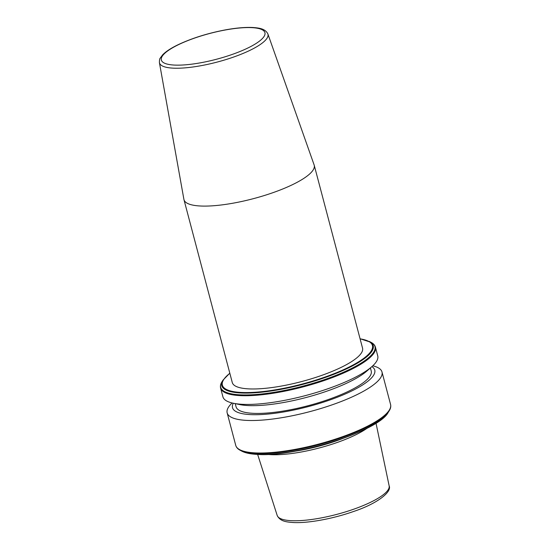 <?xml version="1.0" encoding="UTF-8"?>
<svg xmlns="http://www.w3.org/2000/svg" width="550" height="550" viewBox="0 0 550 550"><rect width="100%" height="100%" fill="white"/><g stroke="black" fill="none" stroke-linecap="round" stroke-linejoin="round"><path stroke-width="0.82" d="M159.411 62.611L183.899 199.347A67.361 16.754 -14.8 0 0 183.968 199.678L232.286 382.553A67.361 16.754 -14.8 0 0 272.346 387.496A67.361 16.754 -14.8 0 0 340.285 367.799A67.361 16.754 -14.8 0 0 362.546 348.136L314.229 165.261A67.361 16.754 -14.8 0 0 314.126 164.938L267.884 33.949C265.196 28.449 258.576 27.954 252.883 27.5C245.348 27.129 236.204 27.919 225.452 29.872C208.01 33.186 192.383 38.06 178.578 44.495C171.325 47.946 166.024 51.377 162.676 54.801L160.181 58.19C159.665 58.609 159.411 60.081 159.411 62.611A56.107 13.956 -14.8 0 0 192.328 67.073A56.107 13.956 -14.8 0 0 249.425 50.6A56.107 13.956 -14.8 0 0 267.884 33.949M183.968 199.678A67.361 16.754 -14.8 0 0 224.029 204.621A67.361 16.754 -14.8 0 0 291.968 184.924A67.361 16.754 -14.8 0 0 314.229 165.261M372.79 365.798A80.073 19.917 165.2 0 1 381.989 371.972A80.073 19.917 165.2 0 1 334.146 404.126A80.073 19.917 165.2 0 1 246.07 420.365A80.073 19.917 165.2 0 1 227.157 412.878A80.073 19.917 165.2 0 1 232.107 402.971M371.889 366.616A73.569 18.294 165.2 0 1 338.106 396.928A73.569 18.294 165.2 0 1 249.893 414.576A73.569 18.294 165.2 0 1 233.289 403.239M370.404 367.929L371.229 371.051A69.905 17.387 165.2 0 1 329.464 399.121A69.905 17.387 165.2 0 1 252.574 413.297A69.905 17.387 165.2 0 1 236.06 406.766L235.235 403.645M371.924 366.589L367.036 370.899A73.569 18.294 165.2 0 1 247.507 405.529A73.569 18.294 165.2 0 1 239.621 404.559L233.248 403.226A80.073 19.917 165.2 0 1 222.908 396.797L220.605 388.094A80.073 19.917 165.2 0 0 239.525 395.581A80.073 19.917 165.2 0 0 327.601 379.342A80.073 19.917 165.2 0 0 375.444 347.188L377.74 355.891A80.073 19.917 165.2 0 1 371.924 366.589A80.073 19.917 165.2 0 1 241.821 404.284A80.073 19.917 165.2 0 1 233.248 403.226M367.373 428.038A61.504 15.297 165.2 0 1 270.407 454.644A61.504 15.297 165.2 0 1 267.561 454.41M342.506 438.591A60.727 15.104 165.2 0 1 294.394 451.303M179.039 44.406A53.577 13.324 -14.8 0 0 173.999 65.051A53.577 13.324 -14.8 0 0 247.232 48.311A53.577 13.324 -14.8 0 0 252.278 27.665A53.577 13.324 -14.8 0 0 179.039 44.406M256.465 454.286A78.341 19.484 165.2 0 1 241.773 451.131C245.169 452.925 250.161 454.004 256.754 454.376C294.367 457.634 379.012 430.966 388.169 412.452A78.341 19.484 165.2 0 1 333.3 441.54A78.341 19.484 165.2 0 1 256.465 454.286M381.989 371.972L390.576 404.484C391.064 406.505 390.603 408.623 389.187 410.836A79.778 19.841 165.2 0 1 333.307 440.461A79.778 19.841 165.2 0 1 255.056 453.441A79.778 19.841 165.2 0 1 240.096 450.23L241.773 451.131M390.576 404.484A80.073 19.917 165.2 0 1 342.739 436.638A80.073 19.917 165.2 0 1 254.664 452.87A80.073 19.917 165.2 0 1 235.744 445.39C236.321 447.391 237.772 448.999 240.096 450.23M360.064 338.745L371.085 342.347A79.778 19.841 165.2 0 1 336.318 375.231A79.778 19.841 165.2 0 1 239.566 394.804A79.778 19.841 165.2 0 1 222.001 381.734C220.584 383.955 220.117 386.072 220.605 388.094M369.414 341.447A78.341 19.484 165.2 0 1 335.266 373.739A78.341 19.484 165.2 0 1 240.261 392.954A78.341 19.484 165.2 0 1 223.011 380.126L222.001 381.734M360.092 338.862A77.619 19.305 165.2 0 1 342.994 369.937A77.619 19.305 165.2 0 1 240.708 392.425A77.619 19.305 165.2 0 1 229.838 373.278M290.812 520.658A57.908 14.403 165.2 0 1 277.179 515.426C280.177 521.751 287.347 521.991 292.827 522.5C307.519 523.449 332.551 518.884 353.169 511.624C377.898 503.484 392.088 491.659 389.146 485.842A57.908 14.403 165.2 0 1 354.172 509.039A57.908 14.403 165.2 0 1 290.812 520.658M375.959 423.087A77.619 19.305 165.2 0 1 257.647 454.348M227.157 412.878L235.744 445.39M229.811 373.161L223.011 380.126M277.179 515.426L257.641 454.424M389.146 485.842L376.001 423.149M371.085 342.347C373.416 343.571 374.866 345.187 375.444 347.188M388.169 412.452L389.187 410.836"/></g></svg>
